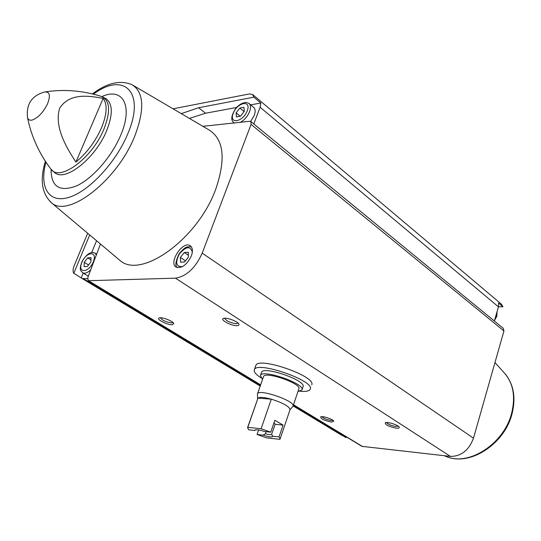 <?xml version="1.0" encoding="UTF-8"?>
<svg xmlns="http://www.w3.org/2000/svg" width="541" height="541" viewBox="0 0 541 541"><rect width="100%" height="100%" fill="white"/><g stroke="black" fill="none" stroke-linecap="round" stroke-linejoin="round"><path stroke-width="0.81" d="M261.134 377.936C256.015 374.615 253.736 371.931 254.304 369.875L255.812 365.601C257.482 355.971 316.573 376.32 311.724 384.854M494.366 321.016L498.444 306.842L498.599 303.068L502.995 306.767L501.297 304.083L252.809 94.661M253.783 123.97L260.113 107.267L260.83 103.006L253.898 97.17L252.579 94.465L249.421 93.931L173.073 108.815M343.089 435.897L345.99 437.655L346.247 436.851M341.892 435.37L345.097 436.161M87.669 233.252L74.151 265.787C72.852 269.08 72.737 271.568 73.806 273.259L82.158 278.534L87.473 278.723M361.949 446.352L450.45 456.415C461.236 456.354 468.912 450.274 473.49 438.163L503.948 330.964L503.279 328.313L250.896 121.603M502.995 306.767L498.464 306.781M191.331 255.961C186.902 264.82 181.884 268.552 176.271 267.173C168.068 263.061 182.655 240.515 190.148 245.695C192.67 247.535 193.063 250.956 191.331 255.961M202.882 126.324L249.57 121.299L250.794 121.522L251.065 124.41L503.948 330.964M133.505 85.579L208.738 129.759C223.771 138.963 226.118 158.723 215.791 189.032C197.871 239.169 140.68 279.758 119.859 260.336L118.107 258.862M251.065 124.41L202.212 253.147C195.463 268.011 186.537 276.35 175.44 278.162L88.102 280.711L87.852 277.371L100.47 244.025M75.909 162.05C66.259 147.355 54.093 126.966 59.598 108.396C69.207 92.809 88.71 95.601 103.148 98.421C107.571 104.291 107.044 114.043 101.566 127.662C95.412 141.478 86.864 152.941 75.909 162.05L103.148 98.421M48.778 166.243L46.594 163.105M331.491 422.075C324.411 420.614 320.799 418.883 320.657 416.874C322.362 415.677 333.182 419.268 333.811 421.236L331.491 422.075M236.735 325.682C231.027 325.79 219.876 319.819 223.386 318.514C225.942 316.985 238.094 321.401 239.007 324.187L238.73 325.31L236.735 325.682M171.991 324.769C166.878 324.87 155.889 319.109 159.088 317.973C161.38 316.613 173.1 321.05 173.844 323.559L171.991 324.769M396.438 428.181C388.938 426.68 385.212 424.881 385.246 422.771C387.113 421.453 398.447 425.03 399.204 427.18C399.522 428.019 398.602 428.35 396.438 428.181M253.898 97.17L198.635 107.74L181.255 113.624M89.698 234.956L73.806 273.259M398.271 426.22L396.053 426.497C391.17 425.666 387.998 424.34 386.524 422.521M172.985 322.504L171.483 322.903C165.823 322.003 162.131 320.292 160.42 317.756M238.135 323.105L236.228 323.707C230.02 322.754 226.192 320.935 224.738 318.25M332.898 420.296L331.106 420.479C326.581 419.688 323.518 418.416 321.922 416.671M249.178 103.602L253.526 107.226C255.379 108.809 255.623 111.541 254.25 115.436L250.672 121.441M88.366 276.113L87.5 275.707M260.83 103.006L250.706 104.873M236.586 107.483L205.526 113.225L189.411 118.418M96.555 240.725L91.672 252.559M83.213 273.097L81.285 277.77M84.247 262.317L84.078 266.632L87.392 266.476L90.874 261.979L91.023 257.658L87.703 257.841L84.247 262.317L88.555 264.975M90.942 259.856L87.703 257.841M180.538 262.182L184.562 262L188.451 257.036L188.288 252.289L184.258 252.512L180.396 257.442L180.538 262.182M236.126 112.853L236.437 116.924L240.495 116.207L244.248 111.385L243.91 107.314L239.846 108.058L236.126 112.853L240.285 116.247M188.39 255.291L184.258 252.512M188.451 257.029L185.475 260.83L180.396 257.442M244.106 111.568L239.846 108.058M254.304 369.875C255.934 360.36 315.099 380.736 310.291 389.148C309.432 391.082 305.99 391.792 299.964 391.265M257.07 434.464L263.129 435.14C269.039 437.027 272.265 437.385 272.82 436.222L279.055 436.912L280.143 438.9L279.785 439.333L266.449 437.825L257.07 434.464L258.625 429.946M270.764 432.185L264.535 431.515C259.802 429.96 256.671 429.439 255.136 429.953L254.838 430.467L248.786 429.811L247.541 427.681L247.805 427.322L261.127 428.729L270.764 432.185L274.821 420.296L283.058 425.091L279.055 436.912M261.127 428.729L271.305 399.163C283.132 402.95 289.374 406.447 290.03 409.652L280.143 438.9M247.805 427.322L257.976 398.115C259.768 396.911 264.211 397.263 271.305 399.163L257.976 398.115L247.541 427.681M272.82 436.222L271.602 434.43C270.77 434.91 268.708 434.68 265.408 433.747L263.129 435.14M254.838 430.467L255.927 429.757M271.602 434.43L275.186 424.117L274.017 422.643M265.408 433.747L266.111 431.684M257.421 394.396L257.482 393.902C258.429 388.276 295.9 401.179 293.033 406.142L289.976 409.814M257.482 393.902L263.487 376.678C264.549 370.734 301.837 383.576 298.869 388.857L293.033 406.142M262.547 379.376L260.404 375.582C261.628 368.597 305.482 383.697 301.979 389.899L297.963 391.542M260.404 375.582L261.499 372.445C262.75 365.391 306.564 380.479 303.041 386.747L301.979 389.899M275.065 424.286L283.058 425.091M260.113 107.267L498.444 306.842M83.632 278.852L260.363 385.638M293.249 405.513L343.738 436.019M44.808 91.95C31.899 95.507 26.124 103.994 27.483 117.397C31.236 136.224 39.08 153.509 51.016 169.252C59.781 182.067 92.43 157.925 104 128.974C111.006 110.587 109.918 99.659 100.734 96.203C81.989 90.462 63.344 89.042 44.808 91.95C49.792 91.639 50.685 95.622 47.493 103.899C43.084 112.656 37.917 118.06 31.993 120.102C29.559 120.562 28.058 119.662 27.483 117.397L27.395 116.951M202.212 253.147L473.49 438.163M88.704 280.84L260.634 384.861M293.506 404.756L362.7 446.616M175.44 278.162L450.45 456.415M494.961 362.585L503.813 372.37C513.172 382.649 515.769 396.303 511.61 413.324C504.07 443.728 469.047 466.335 446.474 456.611L444.384 455.738L446.474 456.611C470.048 466.511 504.462 444.046 511.975 414.014C516.006 398.034 513.767 384.678 505.247 373.953M101.857 96.562L106.198 98.787C112.799 103.96 112.954 114.577 106.665 130.638C95.973 157.309 66.631 181.242 55.52 173.242L54.573 172.613M101.924 96.582C122.726 86.905 133.424 105.766 120.731 135.155C111.859 156.532 92.687 178.469 76.673 185.847C59.625 192.325 51.091 186.814 51.07 169.326M93.417 94.154C123.93 71.324 145.874 91.882 127.737 133.911C115.923 162.645 88.731 191.595 68.666 197.438C48.48 203.572 39.168 187.064 45.924 162.111M92.443 93.918C106.956 82.908 120.116 79.825 131.923 84.653C143.926 92.071 144.887 109.181 134.81 135.994C117.512 180.281 68.166 218.422 51.496 202.807L50.103 201.637M205.526 113.225L198.635 107.74M93.323 261.851C88.717 273.137 77.14 273.557 81.84 262.439C86.33 251.376 97.948 250.618 93.323 261.851M90.854 269.689C87.676 272.752 84.984 273.8 82.787 272.84L82.523 272.678M87.77 275.869L82.787 272.84C81.529 270.967 78.235 271.203 82.239 261.053C89.596 249.915 93.316 252.667 94.905 253.073L96.386 254.919M182.52 266.585C176.008 267.004 174.973 262.777 179.416 253.898C185.948 246.419 190.256 245.763 192.339 251.937M247.251 110.844C242.929 122.225 228.728 124.613 233.185 113.38C237.377 102.242 251.599 99.51 247.251 110.844M234.375 123.138L233.908 122.854C233.117 121.752 228.809 119.493 235.43 108.89C238.202 105.252 241.658 103.074 245.797 102.357L248.907 103.378C250.754 104.954 250.99 107.693 249.604 111.595C247.507 116.545 244.302 120.203 240.001 122.564M234.273 123.145L233.638 122.631M496.956 312.008L496.652 315.775L494.792 319.542M82.158 278.534L260.214 386.051M293.114 405.919L342.149 435.525M88.102 280.711L260.573 385.03M293.452 404.918L362.057 446.413M51.016 169.252L54.844 172.795M119.859 260.336L51.496 202.807C41.752 193.61 39.709 179.761 45.376 161.272M95.162 253.235L96.663 254.182M190.148 245.695L190.506 245.945M177.421 267.619C174.865 265.969 175.494 261.269 179.314 253.526C186.023 246.054 186.557 246.797 191.365 246.838M494.515 320.502L496.861 316.147L497.044 311.717M257.631 398.703L257.415 394.274"/></g></svg>
